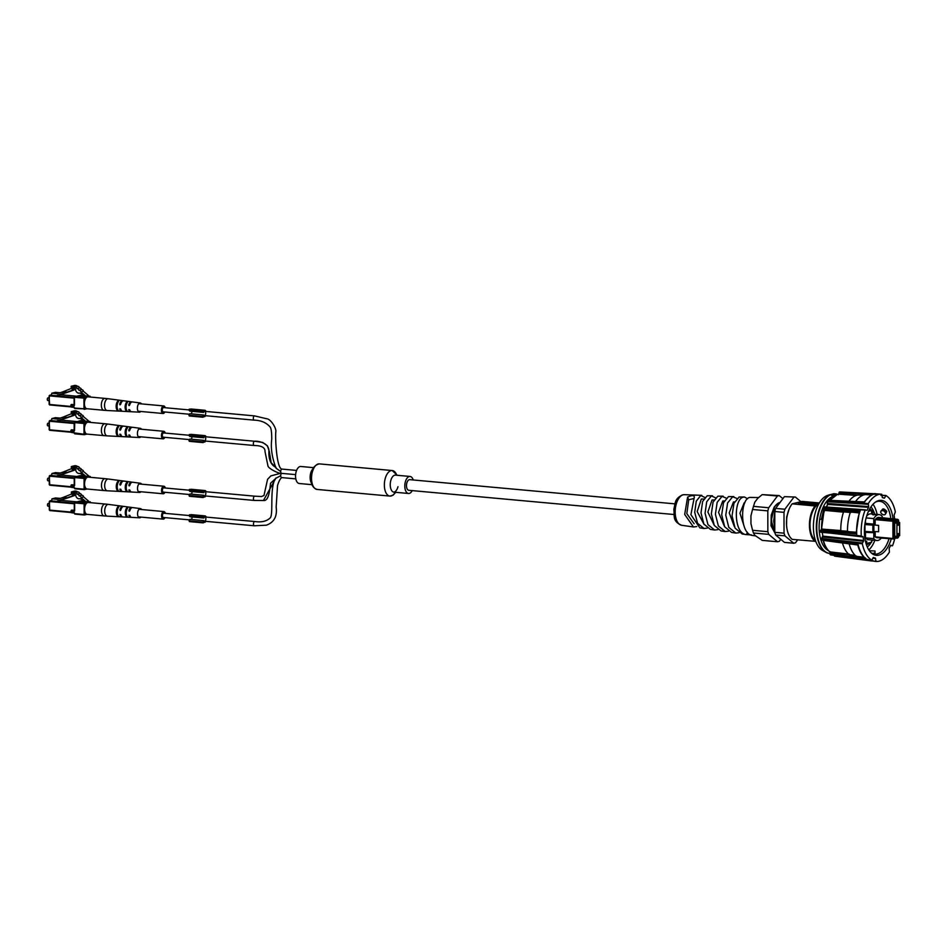 <?xml version="1.0" encoding="UTF-8"?>
<svg xmlns="http://www.w3.org/2000/svg" width="947" height="947" viewBox="0 0 947 947"><rect width="100%" height="100%" fill="white"/><g stroke="black" fill="none" stroke-linecap="round" stroke-linejoin="round"><path stroke-width="1.42" d="M874.318 525.076L864.978 524.555L872.862 525.112L872.874 531.977L864.99 531.421L864.966 523.513M874.448 514.209L874.448 512.99A16.348 8.464 -84.8 0 0 873.809 512.268L871.607 512.067M873.809 512.268L871.607 512.824L871.607 510.492L868.991 510.255M871.607 510.492L868.506 511.262M865.463 541.4L866.683 541.092L866.683 543.424L865.96 543.353M871.654 540.027L871.666 542.181L866.683 543.424M872.672 514.671L876.389 514.612M875.762 514.328L873.525 514.884C871.915 514.292 872.661 514.103 875.762 514.328L876.78 514.47M872.874 531.977L874.33 531.539M874.318 524.745L872.862 525.112M865.002 539.044L864.99 531.421M865.463 520.755L865.463 523.371L873.761 524.141L873.761 518.613L866.126 517.914M865.475 532.356L875.194 532.77L865.475 532.356L865.487 537.884A12.986 6.724 95.2 0 0 868.541 539.743L876.851 540.5A12.986 6.724 95.2 0 0 878.047 540.406A12.986 6.724 95.2 0 0 881.314 538.026A10.192 5.28 95.2 0 0 881.977 538.168L882.805 538.239A10.192 5.28 -84.8 0 1 882.119 538.097L893.755 539.044A10.192 5.28 -84.8 0 1 892.938 538.488L875.253 536.878M882.273 517.808L882.261 516.506A12.986 6.724 95.2 0 0 879.207 514.635L870.909 513.878A12.986 6.724 95.2 0 0 866.659 516.091M865.487 537.884L873.797 538.642A12.986 6.724 95.2 0 0 876.851 540.5M873.785 533.114L873.797 538.642M875.229 519.631L892.914 521.252A10.192 5.28 -84.8 0 1 893.719 520.282L882.083 518.897A10.192 5.28 -84.8 0 1 884.652 517.938L883.835 517.867A10.192 5.28 95.2 0 0 881.266 518.814L876.449 518.376A10.192 5.28 -84.8 0 1 879.005 517.417A10.192 5.28 -84.8 0 1 879.692 517.571A10.216 5.291 95.2 0 0 878.958 517.393A10.216 5.291 95.2 0 0 878.011 517.476A10.216 5.291 95.2 0 0 875.17 519.725L875.182 523.786L873.761 524.141M879.207 514.635A12.986 6.724 95.2 0 0 873.761 518.613M875.194 532.77L875.206 536.831A10.216 5.291 95.2 0 0 877.1 537.742A10.216 5.291 95.2 0 0 877.881 537.707A10.192 5.28 -84.8 0 1 877.159 537.73A10.192 5.28 -84.8 0 1 876.472 537.576L881.302 538.014M873.525 514.884L872.507 514.493M866.41 544.785A18.277 9.47 95.2 0 0 866.446 544.774A18.277 9.47 95.2 0 0 869.997 542.595M873.134 512.209A18.277 9.47 95.2 0 0 869.689 508.93M867.274 547.011A22.255 11.53 95.2 0 0 871.299 542.276M871.666 541.648A22.255 11.53 95.2 0 0 872.447 540.098M874.661 514.221A22.255 11.53 95.2 0 0 874.448 513.499M874.176 512.658A22.255 11.53 95.2 0 0 870.932 506.894M815.592 541.341L792.201 539.364A20.301 10.512 -84.8 0 1 786.495 523.016A20.301 10.512 -84.8 0 1 792.13 503.863L802.073 501.401L819.321 502.975M809.389 502.466L807.59 502.537L809.389 502.466M814.822 502.857L815.403 503.591L812.798 503.354L816.835 503.035L815.403 503.591M807.637 502.904L809.756 502.372L807.01 502.81M809.756 502.514L810.407 502.798M818.824 503.544L817.652 503.236L819.167 503.248M817.107 503.496L818.279 503.473M817.924 503.768L817.107 503.366M816.361 503.674L817.533 503.662M819.025 503.496L816.361 503.555M812.526 502.964L809.78 503.082L812.526 503.165M819.238 503.129L801.955 501.543L799.161 502.241L818.717 504.029M799.161 502.241L798.25 503.212L818.184 505.035M815.438 540.488A19.236 9.967 -84.8 0 1 810.016 523.88A19.236 9.967 -84.8 0 1 816.432 505.627L817.841 505.757M815.142 541.459A20.301 10.512 -84.8 0 1 809.436 525.112A20.301 10.512 -84.8 0 1 815.071 505.958L816.432 505.627M792.13 503.863L815.071 505.958M784.388 496.654L795.409 497.057L784.388 496.654L775.629 508.385L784.885 509.237L783.998 512.351L774.753 511.51L774.788 532.332L784.033 533.173L784.933 535.848L775.676 535.008L784.471 542.394L793.716 543.235L795.492 542.797L797.682 539.861M775.629 508.385L774.753 511.51M774.788 532.332L775.676 535.008M789.064 509.249L786.756 516.932L786.507 523.774M786.578 525.443L786.673 516.979L789.088 509.202M800.925 501.685L795.409 497.057M793.645 497.495L784.885 509.237M783.998 512.351L784.033 533.173M784.933 535.848L793.716 543.235M786.933 517.145L787.49 514.268M775.202 533.587L771 525.774L771.237 515.061L772.231 527.893L775.013 533.007M774.824 511.25L774.776 528.154M771.237 515.061L774.113 507.237M774.895 532.64L771.379 520.921C771.663 511.001 774.279 504.905 779.251 502.656L774.528 506.562L771.166 520.909L772.681 529.065M774.753 512.327L773.711 521.134L774.776 528.012M774.776 527.29L773.924 521.158L774.753 513.167M753.469 532.983L752.569 530.296L767.851 531.693L768.739 534.368L753.469 532.983L754.818 535.315L762.252 540.37L777.534 541.767L779.31 541.317L780.802 539.317M753.421 506.361L768.692 507.758L767.816 510.871L752.534 509.474L754.759 502.265L757.624 498.43L762.181 494.618L779.227 495.577L782.897 498.655M768.692 507.758L777.451 496.015L779.227 495.577M767.851 531.693L767.816 510.871M777.534 541.767L768.739 534.368M777.451 496.015L762.181 494.618M752.534 509.474L750.947 515.772L750.959 523.715L752.569 530.296M703.763 499.057L701.336 499.033L697.17 511.558L704.177 524.591M714.026 499.992L712.049 500.016L707.859 512.007L714.227 525.325M717.897 529.657L714.594 530.012L707.965 524.626L705.065 513.262L706.711 501.732L711.386 495.908L715.53 497.802M707.314 528.118L704.023 528.485L697.56 523.277L694.719 512.28L696.27 501.129L700.756 495.494L704.84 497.495M696.743 526.568L693.441 526.958L684.693 514.422L687.605 497.092C691.76 495.174 693.997 495.127 694.34 496.962L690.919 514.659L699.88 527.893L704.023 528.485M693.157 498.714L688.706 499.767L687.605 497.092M688.706 499.767L686.824 513.653L694.115 523.762M724.301 500.927L722.75 500.987L718.548 512.434L724.266 525.964M734.576 501.863L733.44 501.969L729.237 512.848L734.292 526.496M744.863 502.81L744.141 502.94L739.95 513.227L744.318 526.911M751.539 534.925L746.662 534.617L747.278 532.155M744.496 497.021L743.3 497.175C733.534 498.844 733.463 534.499 746.662 534.617L742.188 533.978L735.097 528.154L732.055 515.831L733.937 503.331L739.134 497.009L744.496 497.021L747.585 498.785M739.051 532.735L735.76 533.054L728.776 527.337L725.757 515.239L727.592 502.964L732.658 496.761L736.908 498.442M728.468 531.196L725.177 531.527L718.371 525.976L715.411 514.245L717.151 502.348L722.028 496.335L726.219 498.122M712.464 495.766L707.22 495.743L702.615 501.496L701.005 512.872L703.893 524.093L710.451 529.409L714.594 530.012M723.141 496.181L717.862 496.169L713.055 502.111L711.351 513.866L714.298 525.443L721.034 530.936L725.177 531.527M758.654 497.566L749.764 497.435C739.998 499.069 739.56 534.522 752.64 535.481L755.517 535.895M733.818 496.595L728.492 496.595L723.496 502.727L721.697 514.848L724.692 526.804L731.617 532.463L735.76 533.054M828.388 550.598A27.783 14.394 95.2 0 1 819.108 527.325A27.783 14.394 95.2 0 1 819.723 519.193L822.114 519.406M833.348 496.323A27.783 14.394 95.2 0 0 823.014 507.58L823.926 507.663M824.127 508.835L822.907 507.817M865.428 509.829L824.707 506.882A0.639 0.639 0 0 0 824.068 507.284L860.598 509.782L824.387 507.178A32.222 16.691 95.2 0 0 824.162 507.781L823.843 507.876A0.639 0.639 0 0 0 823.89 508.421L821.416 519.347M837.491 494.37A29.925 15.495 95.2 0 0 835.159 493.801A29.925 15.495 95.2 0 0 834.07 493.778L834.177 495.032L831.939 495.589L830.708 494.618A29.925 15.495 95.2 0 0 816.764 527.491A29.925 15.495 95.2 0 0 829.714 553.403A29.925 15.495 95.2 0 0 830.069 553.427M830.708 494.618L830.247 494.571A29.925 15.495 95.2 0 0 816.314 527.443A29.925 15.495 95.2 0 0 825.926 552.326A29.925 15.495 95.2 0 0 829.264 553.368A29.925 15.495 95.2 0 0 829.489 553.379M825.926 552.326L822.505 550.432A28.315 14.667 -84.8 0 1 813.402 526.899A28.315 14.667 -84.8 0 1 827.524 495.423L830.247 494.571M819.723 519.193A27.783 14.394 -84.8 0 1 823.014 507.58M829.039 494.95L828.424 495.115M834.934 493.789A29.925 15.495 95.2 0 0 834.698 493.766A29.925 15.495 95.2 0 0 833.609 493.742L830.33 494.689M834.177 495.032L830.862 494.736M834.579 555.439L876.07 561.476L834.378 555.617M823.357 540.394A30.008 15.543 95.2 0 0 830.282 552.172L829.903 551.521M849.435 554.137L829.915 551.888M822.245 532.167L822.813 535.943M857.958 542.56L857.84 543.329L821.747 539.293L821.546 538.63L822.73 536.109L863.628 540.512L863.51 541.234L822.896 537.02L821.889 538.5L862.445 543.022L862.338 543.779L857.84 543.329A33.666 17.437 95.2 0 0 867.286 559.665L867.701 559.393M856.502 532.226L847.494 531.61L847.245 532.309L856.254 532.924L856.644 533.836A33.666 17.437 95.2 0 1 859.994 511.226L824.162 507.781L824.648 510.125A30.008 15.543 95.2 0 0 821.807 529.231L820.54 531.575A31.582 16.359 -84.8 0 1 820.504 531.054M840.829 531.267L821.096 530.486L821.605 529.077A29.369 15.211 -84.8 0 1 824.387 510.374L824.316 508.788M841.078 530.569L821.605 529.077M843.813 512.185L824.387 510.374M838.332 494.76L838.9 494.168A30.008 15.543 95.2 0 0 837.456 494.405A30.008 15.543 95.2 0 0 829.596 500.336M825.997 507.781L827.441 504.81L827.11 501.318L827.619 503.259M864.138 502.052L827.737 500.43A32.222 16.691 95.2 0 0 827.441 500.904L868.304 503.591A33.761 17.484 -84.8 0 1 881.621 494.204L877.064 493.884A33.666 17.437 95.2 0 0 877.005 493.872A33.666 17.437 95.2 0 0 863.782 503.236L863.688 504.005L827.347 501.709L827.761 504.42L826.269 507.462M838.758 494.18L856.183 495.435M868.304 503.591L868.648 506.598L827.548 503.473L827.441 504.81M862.729 495.317L858.219 494.997L858.574 494.452L864.09 494.855M871.619 495.044L865.546 494.594L865.889 494.05L872.743 494.559M865.487 558.008L856.538 557.085L856.372 556.386L863.948 557.167M856.668 556.161L849.518 555.427L849.352 554.729L855.153 555.321M856.171 544.785L848.772 543.661M847.719 531.965L840.522 531.48L840.782 530.782L847.979 531.279M850.749 512.576L843.588 511.806L843.552 511.025L850.714 511.794M859.367 512.954L850.418 511.996L850.382 511.202L859.308 511.96L824.186 508.598M856.786 535.481L861.285 535.931A33.761 17.484 -84.8 0 1 865.12 510.137L860.598 509.782A33.666 17.437 95.2 0 0 856.786 535.481L821.013 532.261A0.639 0.639 0 0 1 820.445 531.658L820.729 531.776A32.222 16.691 95.2 0 1 820.694 531.089L820.41 530.983A0.639 0.639 0 0 1 820.682 530.427L821.511 529.136L824.304 509.155M849.601 554.835L830.448 552.87L830.282 554.019L865.534 558.363L866.434 559.156L830.46 554.729A32.222 16.691 95.2 0 0 830.791 554.93L871.832 560.174L873.075 557.771L875.359 558.079L876.07 561.476A33.761 17.484 -84.8 0 0 878.911 561.216A33.761 17.484 -84.8 0 0 889.399 552.089L889.15 548.36A30.458 15.779 -84.8 0 0 890.582 545.401L890.831 545.141M871.264 560.494L876.058 561.476M862.338 543.779A33.761 17.484 -84.8 0 0 871.832 560.174L872.223 559.902M892.252 545.851L890.582 545.401M894.82 519.157L894.548 518.719A30.458 15.779 -84.8 0 0 894.075 515.168L895.353 511.913A33.761 17.484 -84.8 0 0 885.871 495.506L880.923 495.459M881.302 495.186L885.871 495.506L884.628 497.921L883.291 497.838M861.001 509.498L867.109 510.279A30.458 15.779 -84.8 0 1 868.553 507.332L827.761 504.42L825.95 507.58M868.186 504.349L863.688 504.005M840.782 530.782A30.991 16.052 -84.8 0 1 843.588 511.806M848.914 501.223A30.991 16.052 -84.8 0 1 858.219 494.997M849.352 554.729A30.991 16.052 -84.8 0 1 842.451 542.951M855.567 501.519A32.056 16.608 -84.8 0 1 865.546 494.594M847.494 531.61A32.056 16.608 -84.8 0 1 850.418 511.996M856.372 556.386A32.056 16.608 -84.8 0 1 849.151 543.909M865.534 558.363L866.434 559.156A33.666 17.437 95.2 0 1 858.112 544.774L822.126 540.228L857.793 545.01M858.112 544.774L821.665 539.541A31.582 16.359 -84.8 0 1 821.594 539.257M882.403 510.516A2.711 1.776 36.7 0 1 884.96 512.007A2.711 1.776 36.7 0 1 885.291 514.292A2.711 1.776 36.7 0 1 883.835 514.813A2.711 1.776 36.7 0 1 881.278 513.321A2.711 1.776 36.7 0 1 880.947 511.037A2.711 1.776 36.7 0 1 882.403 510.516M869.973 550.775L874.992 550.988L869.973 550.775M880.947 511.037L883.326 509.285L886.428 511.534L885.291 514.292M873.359 553.817L874.945 553.001L872.447 553.474M885.859 513.523L886.783 511.38C883.989 508.279 882.296 508.125 881.716 510.918M891.245 538.926A27.605 14.3 -84.8 0 1 878.899 555.131A27.605 14.3 -84.8 0 1 871.512 553.155A27.605 14.3 -84.8 0 1 864.611 526.544A27.605 14.3 -84.8 0 1 876.224 501.626A27.605 14.3 -84.8 0 1 878.804 500.549A27.605 14.3 -84.8 0 1 892.997 518.79M875.466 502.111A26.528 13.743 -84.8 0 1 877.206 501.472A26.528 13.743 -84.8 0 1 879.656 501.283A26.528 13.743 -84.8 0 1 890.796 518.589M889.032 538.725A26.528 13.743 -84.8 0 1 877.289 553.912A26.528 13.743 -84.8 0 1 874.839 554.113A26.528 13.743 -84.8 0 1 870.861 552.539M873.004 504.289A26.528 13.743 -84.8 0 1 877.1 514.446M874.862 540.323A26.528 13.743 -84.8 0 1 868.825 549.947M862.871 536.523L861.557 536.416M863.628 540.512A30.458 15.779 -84.8 0 1 863.143 536.973L822.138 532.119M862.445 543.022L863.51 541.234M875.359 558.079A30.458 15.779 -84.8 0 1 873.442 557.487L873.347 557.475M894.856 538.168A33.761 17.484 -84.8 0 1 892.583 545.555M881.906 494.677L882.332 497.613A30.458 15.779 -84.8 0 1 884.249 498.193M868.648 506.598L868.553 507.332M839.208 492.476L876.129 493.872A33.666 17.437 95.2 0 0 864.445 502.099M876.129 493.872L875.04 494.37L876.129 493.872M856.171 533.066L856.644 533.836L820.694 531.089L820.954 530.356L856.171 533.066M859.994 511.226L859.308 511.96L859.994 511.226M875.62 558.552L872.897 558.209M881.621 494.204L840.143 491.955A32.222 16.691 95.2 0 0 840.096 491.955A32.222 16.691 95.2 0 0 839.776 491.943L839.243 493.636L858.479 495.044M896.916 522.981L896.927 536.499L899.65 535.659L899.626 522.472L894.702 522.78M898.253 535.019L898.312 533.528L898.253 535.019M898.23 525.301L898.301 523.809L898.23 525.301M898.135 536.203L894.737 537.209L894.702 522.128L898.099 521.288L898.111 522.199M898.632 536.085L898.644 536.949A9.34 4.842 -84.8 0 1 898.502 537.103L898.502 536.274A8.594 4.451 95.2 0 1 897.235 537.411L896.643 537.754A9.02 4.676 -84.8 0 1 894.962 538.18A9.02 4.676 -84.8 0 1 894.359 538.038M898.608 522.247L898.608 520.459A9.34 4.842 95.2 0 0 898.478 520.377L898.478 521.193A8.594 4.451 95.2 0 0 894.335 522.223L894.335 521.406A9.34 4.842 95.2 0 0 894.086 521.69L892.914 521.252L892.938 538.488L894.11 537.955L894.086 521.69M897.235 537.411A8.594 4.451 95.2 0 1 894.359 537.304L894.359 538.121A9.34 4.842 -84.8 0 1 894.11 537.955M898.348 537.28A10.192 5.28 -84.8 0 1 898.135 537.553A10.192 5.28 -84.8 0 1 897.661 538.074L895.164 538.18M883.492 538.216A10.192 5.28 -84.8 0 1 882.805 538.239M884.652 517.938A10.192 5.28 -84.8 0 1 885.338 518.092L897.626 519.323A10.192 5.28 -84.8 0 1 898.324 519.785L898.608 520.459M880.734 518.897L879.692 517.571L883.137 517.891M897.176 522.117L897.176 521.525M879.739 518.684A9.02 4.676 -84.8 0 1 879.941 518.684L881.278 518.814M885.386 519.193A9.02 4.676 -84.8 0 1 885.587 519.205L896.608 520.211A9.02 4.676 95.2 0 0 894.205 521.17M898.478 521.193L897.744 520.601A9.02 4.676 95.2 0 0 896.608 520.211M894.335 521.406L893.719 520.282M886.38 519.406L885.338 518.092M895.294 518.992L895.294 520.092M897.626 519.323L898.478 520.377M897.661 538.074L898.502 537.103M893.755 539.044L894.962 538.18M874.531 525.017L878.603 525.396L874.531 525.017M878.603 525.396L878.615 531.729L873.868 531.527L873.856 525.183M896.312 536.452L894.726 536.842M673.921 514.505L408.796 490.297A5.339 2.77 -84.8 0 1 406.523 484.722A5.339 2.77 -84.8 0 1 409.767 479.656L674.891 503.851M412.229 490.605A8.547 4.427 -84.8 0 1 408.5 493.482A8.547 4.427 -84.8 0 1 404.866 484.568A8.547 4.427 -84.8 0 1 410.051 476.459A8.547 4.427 -84.8 0 1 413.212 479.963M312.001 484.675L299.252 483.515A8.547 4.427 -84.8 0 1 295.618 474.601A8.547 4.427 -84.8 0 1 300.815 466.48L313.564 467.652M189.116 490.191L163.724 487.871A2.143 1.113 95.2 0 0 162.422 489.895A2.143 1.113 95.2 0 0 163.334 492.132A2.143 1.113 95.2 0 0 163.523 492.109M276.086 478.152L280.714 475.725A2.143 1.113 95.2 0 0 281.638 477.584A2.143 1.113 95.2 0 0 281.827 477.56M189.163 515.547L163.76 513.227A2.143 1.113 95.2 0 0 162.47 515.251A2.143 1.113 95.2 0 0 163.369 517.476A2.143 1.113 95.2 0 0 163.571 517.464M189.542 439.597L163.239 437.194A2.143 1.113 -84.8 0 1 162.316 435.158A2.143 1.113 -84.8 0 1 163.429 432.957A2.143 1.113 -84.8 0 1 163.618 432.933L189.021 435.253M202.788 411.341L203.132 410.406L189.258 409.14L188.915 410.075L202.788 411.341L203.676 412.407A2.143 1.113 -84.8 0 1 204.765 411.341L254.613 415.899A2.143 1.113 -84.8 0 0 254.423 415.911A2.143 1.113 -84.8 0 0 253.311 418.112A2.143 1.113 -84.8 0 0 254.222 420.148C261.041 420.361 266.332 422.634 270.084 426.955C271.185 428.21 271.753 432.27 271.753 439.148C270.57 447.978 272.014 457.673 276.086 468.22L280.703 471.499A2.143 1.113 -84.8 0 1 281.815 469.108A2.143 1.113 -84.8 0 1 282.017 469.096L296.589 470.422M189.495 414.241L163.192 411.838A2.143 1.113 -84.8 0 1 162.268 409.802A2.143 1.113 -84.8 0 1 163.381 407.601A2.143 1.113 -84.8 0 1 163.582 407.589L188.974 409.909M86.295 422.398L83.952 422.338L84.188 421.462L81.951 419.568A5.433 4.569 -103.9 0 0 78.364 418.503C76.6 417.864 75.618 416.384 75.44 414.064A5.185 4.368 -103.9 0 0 73.535 412.442A2.261 1.906 -103.9 0 0 71.238 412.714L71.238 411.649A5.09 4.285 76.1 0 1 71.688 411.507A5.09 4.285 76.1 0 1 75.133 412.336A1.728 1.456 76.1 0 1 76.932 413.863L77.121 414.028A1.728 1.456 76.1 0 1 78.909 415.555L79.11 415.721A1.728 1.456 76.1 0 1 80.897 417.236L85.869 421.462A1.089 0.911 76.1 0 1 86.295 422.398L88.852 421.758L86.295 422.551M63.295 417.011L72.126 413.46L72.126 412.49L73.168 412.241L71.238 412.714M73.795 411.01A5.09 4.285 76.1 0 1 74.245 410.868A5.09 4.285 76.1 0 1 77.69 411.708L75.133 412.336M77.69 411.708A1.728 1.456 76.1 0 1 79.489 413.235L76.932 413.863M79.489 413.235L77.121 414.028M79.678 413.389A1.728 1.456 76.1 0 1 81.478 414.916L78.909 415.555M81.478 414.916L79.11 415.721M81.667 415.082A1.728 1.456 76.1 0 1 83.466 416.609L80.897 417.236M83.466 416.609L88.438 420.823A1.089 0.911 76.1 0 1 88.852 421.758L89.953 421.498L88.793 421.391M47.457 425.44L47.634 423.534M49.149 423.273L48.167 423.179A1.361 0.698 95.2 0 0 48.037 423.191A1.361 0.698 95.2 0 0 47.717 423.416A1.361 0.698 95.2 0 0 47.516 425.57A1.361 0.698 95.2 0 0 47.918 425.89L49.161 425.996M74.73 413.259L71.617 415.958L66.101 417.781L65.651 416.325L62.774 417.189L63.094 418.219L64.834 417.651L64.514 416.609M75.168 413.721L72.209 414.679M72.126 412.49L73.629 413.531M74.766 414.052L74.174 415.319L71.617 415.958M74.174 415.319L57.282 421.178L51.505 420.646L51.836 418.574L57.282 419.048L62.786 417.225M66.101 417.781L57.282 420.657M64.834 417.651L65.532 417.923M65.402 417.509L63.094 418.219M55.411 417.71L60.253 418.065M60.987 419.746L57.282 421.178M131.562 427.168A4.972 2.569 -84.8 0 1 132.012 427.31A4.936 2.557 95.2 0 0 129.703 430.447L128.756 430.376A4.972 2.569 -84.8 0 1 131.053 427.204A4.972 2.569 -84.8 0 1 131.562 427.168L123.726 426.138A5.28 2.734 95.2 0 0 123.181 426.174A5.28 2.734 95.2 0 0 120.707 429.701L119.76 429.618A5.327 2.758 -84.8 0 1 122.258 426.043A5.327 2.758 -84.8 0 1 122.814 426.02A5.327 2.758 -84.8 0 1 123.264 426.15M140.843 436.816A4.617 2.391 -84.8 0 1 139.469 437.514A4.617 2.391 -84.8 0 1 137.433 433.158A4.617 2.391 -84.8 0 1 139.836 428.352A4.617 2.391 -84.8 0 1 140.31 428.328L132.485 427.286A4.936 2.557 95.2 0 0 131.976 427.322M140.31 428.328A4.617 2.391 -84.8 0 1 141.541 429.251M129.703 430.447L129.1 430.98M120.707 429.701L120.115 430.222M126.602 429.441L126.602 427.618A5.102 2.64 95.2 0 0 125.146 432.471A5.102 2.64 95.2 0 0 126.614 436.603L126.614 435.395M126.602 427.618L127.348 427.381M127.549 436.65L127.549 436.65A5.066 2.616 -84.8 0 1 126.093 432.554A5.066 2.616 -84.8 0 1 127.525 427.748M127.371 436.792L126.614 436.603M117.819 428.103L117.819 426.434A5.457 2.829 95.2 0 0 116.173 431.725A5.457 2.829 95.2 0 0 117.83 436.2L117.83 435.158M117.819 426.434L118.564 426.209M118.754 436.236L118.754 436.236A5.41 2.805 -84.8 0 1 117.12 431.796A5.41 2.805 -84.8 0 1 118.742 426.552M118.576 436.366L117.83 436.2M131.124 437.005A4.972 2.569 -84.8 0 1 130.662 437.064A4.972 2.569 -84.8 0 1 128.768 434.993L129.715 435.064A4.936 2.557 95.2 0 0 131.586 437.112L139.469 437.514M122.317 436.555A5.327 2.758 -84.8 0 1 121.843 436.614A5.327 2.758 -84.8 0 1 119.772 434.235L120.719 434.318A5.28 2.734 95.2 0 0 122.767 436.662L130.662 437.064M88.13 422.196A5.966 3.09 95.2 0 0 87.574 422.244A5.966 3.09 95.2 0 0 84.472 428.387A5.966 3.09 95.2 0 0 87.041 434.093L103.957 435.632A5.966 3.09 -84.8 0 1 101.388 429.938A5.966 3.09 -84.8 0 1 104.49 423.783A5.966 3.09 -84.8 0 1 105.046 423.735L88.13 422.196M164.861 437.348A3.8 1.965 -84.8 0 1 163.085 438.852A3.8 1.965 -84.8 0 1 161.44 435.561A3.8 1.965 -84.8 0 1 163.772 431.287A3.8 1.965 -84.8 0 1 165.24 433.087M164.612 437.325A3.421 1.776 -84.8 0 1 163.121 438.473A3.421 1.776 -84.8 0 1 161.641 435.513A3.421 1.776 -84.8 0 1 163.736 431.666A3.421 1.776 -84.8 0 1 165.003 433.063M86.248 397.042L83.904 396.994L84.141 396.106L81.904 394.212A5.433 4.569 -103.9 0 0 78.329 393.159C76.553 392.508 75.571 391.028 75.393 388.72A5.185 4.368 -103.9 0 0 73.499 387.086A2.261 1.906 -103.9 0 0 71.191 387.359L71.191 386.293A5.09 4.285 76.1 0 1 71.641 386.151A5.09 4.285 76.1 0 1 75.085 386.992A1.728 1.456 76.1 0 1 76.885 388.507L77.074 388.672A1.728 1.456 76.1 0 1 78.873 390.2L79.063 390.365A1.728 1.456 76.1 0 1 80.862 391.892L85.834 396.106A1.089 0.911 76.1 0 1 86.248 397.042L88.805 396.414L86.248 397.207M63.26 391.656L72.09 388.116L72.09 387.145L73.12 386.885L71.191 387.359M73.748 385.666A5.09 4.285 76.1 0 1 74.197 385.524A5.09 4.285 76.1 0 1 77.654 386.352L75.085 386.992M77.654 386.352A1.728 1.456 76.1 0 1 79.441 387.879L76.885 388.507M79.441 387.879L77.074 388.672M79.631 388.045A1.728 1.456 76.1 0 1 81.43 389.56L78.873 390.2M81.43 389.56L79.063 390.365M81.62 389.726A1.728 1.456 76.1 0 1 83.419 391.253L80.862 391.892M83.419 391.253L88.391 395.479A1.089 0.911 76.1 0 1 88.805 396.414L90.06 396.177M47.409 400.084L47.587 398.178M49.114 397.918L48.119 397.823A1.361 0.698 95.2 0 0 48.001 397.835A1.361 0.698 95.2 0 0 47.67 398.06A1.361 0.698 95.2 0 0 47.48 400.214A1.361 0.698 95.2 0 0 47.871 400.534L49.114 400.64M74.683 387.903L71.57 390.602L66.053 392.425L65.603 390.969L62.739 391.833L63.047 392.863L64.787 392.295L64.467 391.253M75.121 388.365L72.161 389.324M72.09 387.145L73.582 388.175M74.73 388.696L74.126 389.975L71.57 390.602M74.126 389.975L57.246 395.822L51.458 395.29L51.789 393.218L57.234 393.703L62.751 391.869M66.053 392.425L57.246 395.301M64.787 392.295L65.485 392.567M65.355 392.153L63.047 392.863M55.364 392.354L60.206 392.721M60.939 394.39L57.246 395.822M140.807 411.472A4.617 2.391 -84.8 0 1 139.434 412.158A4.617 2.391 -84.8 0 1 137.386 407.802A4.617 2.391 -84.8 0 1 139.789 402.996A4.617 2.391 -84.8 0 1 140.263 402.972L132.438 401.942A4.936 2.557 95.2 0 0 131.929 401.966A4.936 2.557 95.2 0 0 129.656 405.103L128.709 405.02A4.972 2.569 -84.8 0 1 131.006 401.848A4.972 2.569 -84.8 0 1 131.515 401.812L123.69 400.782A5.28 2.734 95.2 0 0 123.146 400.818A5.28 2.734 95.2 0 0 120.66 404.345L119.713 404.262A5.327 2.758 -84.8 0 1 122.21 400.699A5.327 2.758 -84.8 0 1 122.767 400.664A5.327 2.758 -84.8 0 1 123.217 400.794M140.263 402.972A4.617 2.391 -84.8 0 1 141.494 403.896M129.656 405.103L129.052 405.624M120.66 404.345L120.068 404.878M126.567 404.085L126.555 402.274A5.102 2.64 95.2 0 0 125.111 407.127A5.102 2.64 95.2 0 0 126.578 411.258L126.567 410.051M126.555 402.274L127.3 402.025M127.502 411.294L127.502 411.294A5.066 2.616 -84.8 0 1 126.046 407.198A5.066 2.616 -84.8 0 1 127.478 402.392M127.324 411.436L126.578 411.258M117.771 402.747L117.771 401.078A5.457 2.829 95.2 0 0 116.138 406.37A5.457 2.829 95.2 0 0 117.783 410.844L117.783 409.802M117.771 401.078L118.517 400.853M118.718 410.88L118.718 410.88A5.41 2.805 -84.8 0 1 117.073 406.452A5.41 2.805 -84.8 0 1 118.695 401.197M118.541 411.01L117.783 410.844M131.088 411.649A4.972 2.569 -84.8 0 1 130.615 411.708A4.972 2.569 -84.8 0 1 128.721 409.637L129.668 409.708A4.936 2.557 95.2 0 0 131.538 411.756L139.434 412.158M122.27 411.211A5.327 2.758 -84.8 0 1 121.796 411.258A5.327 2.758 -84.8 0 1 119.724 408.879L120.671 408.962A5.28 2.734 95.2 0 0 122.731 411.306L130.615 411.708M88.083 396.84A5.966 3.09 95.2 0 0 87.526 396.888A5.966 3.09 95.2 0 0 84.425 403.031A5.966 3.09 95.2 0 0 86.994 408.737L103.91 410.276A5.966 3.09 -84.8 0 1 101.341 404.582A5.966 3.09 -84.8 0 1 104.442 398.427A5.966 3.09 -84.8 0 1 104.999 398.391L88.083 396.84M164.814 411.992A3.8 1.965 -84.8 0 1 163.038 413.496A3.8 1.965 -84.8 0 1 161.392 410.205A3.8 1.965 -84.8 0 1 163.736 405.932A3.8 1.965 -84.8 0 1 165.204 407.731M164.565 411.969A3.421 1.776 -84.8 0 1 163.073 413.117A3.421 1.776 -84.8 0 1 161.594 410.158A3.421 1.776 -84.8 0 1 163.701 406.31A3.421 1.776 -84.8 0 1 164.956 407.707M86.39 477.335L84.046 477.276L84.283 476.4L82.046 474.506A5.433 4.569 -103.9 0 0 78.471 473.441C76.695 472.79 75.713 471.31 75.535 469.002A5.185 4.368 -103.9 0 0 73.641 467.368A2.261 1.906 -103.9 0 0 71.333 467.64L71.333 466.575A5.09 4.285 76.1 0 1 71.783 466.433A5.09 4.285 76.1 0 1 75.227 467.273A1.728 1.456 76.1 0 1 77.027 468.801L77.216 468.966A1.728 1.456 76.1 0 1 79.015 470.481L79.205 470.647A1.728 1.456 76.1 0 1 81.004 472.174L85.964 476.388A1.089 0.911 76.1 0 1 86.39 477.335L88.947 476.696L86.39 477.489M63.402 471.937L72.232 468.398L72.221 467.427L73.262 467.167L71.333 467.64M73.89 465.948A5.09 4.285 76.1 0 1 74.34 465.806A5.09 4.285 76.1 0 1 77.784 466.634L75.227 467.273M77.784 466.634A1.728 1.456 76.1 0 1 79.584 468.161L77.027 468.801M79.584 468.161L77.216 468.966M79.773 468.327A1.728 1.456 76.1 0 1 81.572 469.854L79.015 470.481M81.572 469.854L79.205 470.647M81.762 470.02A1.728 1.456 76.1 0 1 83.561 471.535L81.004 472.174M83.561 471.535L88.533 475.761A1.089 0.911 76.1 0 1 88.947 476.696L90.048 476.424L88.888 476.317M47.551 480.366L47.729 478.472M49.244 478.199L48.261 478.117A1.361 0.698 95.2 0 0 48.131 478.117A1.361 0.698 95.2 0 0 47.812 478.353A1.361 0.698 95.2 0 0 47.622 480.496A1.361 0.698 95.2 0 0 48.013 480.816L49.256 480.934M74.825 468.185L71.712 470.884L66.195 472.719L65.745 471.263L62.869 472.115L63.189 473.157L64.929 472.577L64.609 471.535M75.263 468.658L72.303 469.617M72.221 467.427L73.724 468.457M74.86 468.978L74.268 470.257L71.712 470.884M74.268 470.257L57.376 476.104L51.6 475.583L51.931 473.512L57.376 473.985L62.893 472.162M66.195 472.719L57.376 475.583M64.929 472.577L65.627 472.861M65.497 472.435L63.189 473.157M55.506 472.648L60.348 473.003M61.082 474.672L57.376 476.104M140.949 491.753A4.617 2.391 -84.8 0 1 139.564 492.44A4.617 2.391 -84.8 0 1 137.528 488.084A4.617 2.391 -84.8 0 1 139.931 483.278A4.617 2.391 -84.8 0 1 140.405 483.254L132.58 482.224A4.936 2.557 95.2 0 0 132.071 482.248A4.936 2.557 95.2 0 0 129.798 485.385L128.851 485.302A4.972 2.569 -84.8 0 1 131.148 482.13A4.972 2.569 -84.8 0 1 131.657 482.106L123.832 481.064A5.28 2.734 95.2 0 0 123.276 481.1A5.28 2.734 95.2 0 0 120.802 484.627L119.855 484.556A5.327 2.758 -84.8 0 1 122.352 480.981A5.327 2.758 -84.8 0 1 122.909 480.946A5.327 2.758 -84.8 0 1 123.359 481.088M140.405 483.254A4.617 2.391 -84.8 0 1 141.636 484.189M129.798 485.385L129.194 485.918M120.802 484.627L120.21 485.16M126.697 484.367L126.697 482.556A5.102 2.64 95.2 0 0 125.241 487.409A5.102 2.64 95.2 0 0 126.709 491.54L126.709 490.333M126.697 482.556L127.443 482.307M127.644 491.588L127.644 491.588A5.066 2.616 -84.8 0 1 126.188 487.492A5.066 2.616 -84.8 0 1 127.62 482.674M127.466 491.73L126.709 491.54M117.913 483.029L117.913 481.36A5.457 2.829 95.2 0 0 116.268 486.651A5.457 2.829 95.2 0 0 117.925 491.126L117.925 490.084M117.913 481.36L118.659 481.135M118.849 491.173L118.849 491.173A5.41 2.805 -84.8 0 1 117.215 486.734A5.41 2.805 -84.8 0 1 118.837 481.49M118.671 491.292L117.925 491.126M131.231 491.931A4.972 2.569 -84.8 0 1 130.757 491.99A4.972 2.569 -84.8 0 1 128.863 489.919L129.81 490.001A4.936 2.557 95.2 0 0 131.68 492.038L139.564 492.44M122.412 491.493A5.327 2.758 -84.8 0 1 121.938 491.54A5.327 2.758 -84.8 0 1 119.867 489.173L120.814 489.244A5.28 2.734 95.2 0 0 122.861 491.588L130.757 491.99M88.225 477.122A5.966 3.09 95.2 0 0 87.669 477.17A5.966 3.09 95.2 0 0 84.567 483.325A5.966 3.09 95.2 0 0 87.136 489.019L104.052 490.57A5.966 3.09 -84.8 0 1 101.483 484.864A5.966 3.09 -84.8 0 1 104.584 478.72A5.966 3.09 -84.8 0 1 105.141 478.673L88.225 477.122M164.956 492.274A3.8 1.965 -84.8 0 1 163.18 493.778A3.8 1.965 -84.8 0 1 161.535 490.487A3.8 1.965 -84.8 0 1 163.867 486.213A3.8 1.965 -84.8 0 1 165.334 488.013M164.707 492.251A3.421 1.776 -84.8 0 1 163.215 493.399A3.421 1.776 -84.8 0 1 161.736 490.439A3.421 1.776 -84.8 0 1 163.831 486.592A3.421 1.776 -84.8 0 1 165.098 488.001M86.437 502.679L84.094 502.632L84.319 501.744L82.093 499.85A5.433 4.569 -103.9 0 0 78.506 498.797C76.731 498.146 75.76 496.666 75.571 494.358A5.185 4.368 -103.9 0 0 73.677 492.724A2.261 1.906 -103.9 0 0 71.38 492.996L71.368 491.931A5.09 4.285 76.1 0 1 71.818 491.789A5.09 4.285 76.1 0 1 75.275 492.629A1.728 1.456 76.1 0 1 77.062 494.145L77.263 494.31A1.728 1.456 76.1 0 1 79.051 495.837L79.252 496.003A1.728 1.456 76.1 0 1 81.04 497.53L86.011 501.744A1.089 0.911 76.1 0 1 86.437 502.679L88.994 502.052L86.437 502.845M73.298 492.523L71.38 492.996M73.937 491.304A5.09 4.285 76.1 0 1 74.387 491.162A5.09 4.285 76.1 0 1 77.832 491.99L75.275 492.629M77.832 491.99A1.728 1.456 76.1 0 1 79.631 493.517L77.062 494.145M79.631 493.517L77.263 494.31M79.82 493.683A1.728 1.456 76.1 0 1 81.62 495.198L79.051 495.837M81.62 495.198L79.252 496.003M81.809 495.364A1.728 1.456 76.1 0 1 83.608 496.891L81.04 497.53M83.608 496.891L88.568 501.117A1.089 0.911 76.1 0 1 88.994 502.052L90.249 501.815M47.599 505.722L47.776 503.816M49.291 503.555L48.309 503.461A1.361 0.698 95.2 0 0 48.179 503.473A1.361 0.698 95.2 0 0 47.859 503.697A1.361 0.698 95.2 0 0 47.658 505.852A1.361 0.698 95.2 0 0 48.06 506.172L49.303 506.278M74.86 493.541L71.747 496.24L66.243 498.075L65.793 496.607L62.916 497.471L63.236 498.501L64.976 497.933L64.656 496.891M75.31 494.014L72.351 494.961M73.31 492.523L72.268 492.783L73.771 493.813M63.437 497.293L72.268 493.754L72.268 492.783M74.908 494.334L74.316 495.612L71.747 496.24M74.316 495.612L57.424 501.46L51.647 500.927L51.978 498.856L57.424 499.341L62.928 497.506M66.243 498.075L57.424 500.939M64.976 497.933L65.674 498.205M65.544 497.791L63.236 498.501M55.553 498.004L60.383 498.359M61.117 500.028L57.424 501.46M140.985 517.109A4.617 2.391 -84.8 0 1 139.611 517.796A4.617 2.391 -84.8 0 1 137.575 513.44A4.617 2.391 -84.8 0 1 139.978 508.634A4.617 2.391 -84.8 0 1 140.452 508.61L132.627 507.58A4.936 2.557 95.2 0 0 132.118 507.604A4.936 2.557 95.2 0 0 129.846 510.741L128.899 510.658A4.972 2.569 -84.8 0 1 131.183 507.485A4.972 2.569 -84.8 0 1 131.704 507.45L123.868 506.42A5.28 2.734 95.2 0 0 123.323 506.456A5.28 2.734 95.2 0 0 120.849 509.983L119.902 509.912A5.327 2.758 -84.8 0 1 122.4 506.337A5.327 2.758 -84.8 0 1 122.944 506.302A5.327 2.758 -84.8 0 1 123.406 506.444M140.452 508.61A4.617 2.391 -84.8 0 1 141.683 509.533M129.846 510.741L129.242 511.262M120.849 509.983L120.257 510.516M126.744 509.723L126.744 507.912A5.102 2.64 95.2 0 0 125.288 512.765A5.102 2.64 95.2 0 0 126.756 516.896L126.756 515.689M126.744 507.912L127.49 507.663M127.679 516.932L127.679 516.932A5.066 2.616 -84.8 0 1 126.235 512.836A5.066 2.616 -84.8 0 1 127.667 508.03M127.502 517.086L126.756 516.896M117.961 508.385L117.961 506.716A5.457 2.829 95.2 0 0 116.315 512.007A5.457 2.829 95.2 0 0 117.973 516.482L117.973 515.44M117.961 506.716L118.706 506.491M118.896 516.529L118.896 516.529A5.41 2.805 -84.8 0 1 117.262 512.09A5.41 2.805 -84.8 0 1 118.884 506.846M118.718 516.648L117.973 516.482M131.266 517.287A4.972 2.569 -84.8 0 1 130.793 517.346A4.972 2.569 -84.8 0 1 128.899 515.275L129.846 515.357A4.936 2.557 95.2 0 0 131.728 517.393L139.611 517.796M122.459 516.849A5.327 2.758 -84.8 0 1 121.985 516.896A5.327 2.758 -84.8 0 1 119.914 514.517L120.861 514.6A5.28 2.734 95.2 0 0 122.909 516.944L130.793 517.346M88.272 502.478A5.966 3.09 95.2 0 0 87.716 502.526A5.966 3.09 95.2 0 0 84.603 508.669A5.966 3.09 95.2 0 0 87.183 514.375L104.099 515.914A5.966 3.09 -84.8 0 1 101.518 510.22A5.966 3.09 -84.8 0 1 104.632 504.064A5.966 3.09 -84.8 0 1 105.188 504.029L88.272 502.478M164.991 517.63A3.8 1.965 -84.8 0 1 163.227 519.134A3.8 1.965 -84.8 0 1 161.582 515.843A3.8 1.965 -84.8 0 1 163.914 511.569A3.8 1.965 -84.8 0 1 165.382 513.369M164.754 517.607A3.421 1.776 -84.8 0 1 163.263 518.755A3.421 1.776 -84.8 0 1 161.783 515.795A3.421 1.776 -84.8 0 1 163.878 511.948A3.421 1.776 -84.8 0 1 165.145 513.345M189.945 494.003L189.069 495.506L202.942 496.773L203.83 495.269L189.945 494.003M205.759 496.003A3.22 1.669 -84.8 0 1 204.422 496.974A3.22 1.669 -84.8 0 1 203.794 496.666L203.285 497.542L189.412 496.275L189.069 495.506M203.285 497.542L202.942 496.773M190.406 489.516A3.22 1.669 -84.8 0 1 191.128 489.279L205.002 490.546A3.22 1.669 -84.8 0 1 206.15 491.742M203.274 490.688L189.4 489.421L189.057 490.357L203.794 491.304A3.22 1.669 -84.8 0 1 205.002 490.546M189.057 490.357L189.945 491.422L203.818 492.689A2.143 1.113 -84.8 0 1 204.907 491.635A2.143 1.113 -84.8 0 1 205.819 493.861A2.143 1.113 -84.8 0 1 204.516 495.885A2.143 1.113 -84.8 0 1 203.83 495.269M202.93 491.623L203.818 492.689M191.91 491.6A2.143 1.113 -84.8 0 1 191.436 494.133M189.992 519.347L189.104 520.862L202.978 522.128L203.865 520.613L189.992 519.347M205.807 521.359A3.22 1.669 -84.8 0 1 204.457 522.318A3.22 1.669 -84.8 0 1 203.842 522.01L203.333 522.886L189.459 521.619L189.104 520.862M203.333 522.886L202.978 522.128M190.454 514.872A3.22 1.669 -84.8 0 1 191.176 514.635L205.049 515.902A3.22 1.669 -84.8 0 1 206.197 517.098M203.321 516.044L189.447 514.777L189.104 515.713L203.83 516.66A3.22 1.669 -84.8 0 1 205.049 515.902M189.104 515.713L189.992 516.778L203.865 518.045A2.143 1.113 -84.8 0 1 204.954 516.979A2.143 1.113 -84.8 0 1 205.854 519.216A2.143 1.113 -84.8 0 1 204.564 521.241A2.143 1.113 -84.8 0 1 203.865 520.613M202.978 516.979L203.865 518.045M191.945 516.955A2.143 1.113 -84.8 0 1 191.483 519.489M189.85 439.065L188.974 440.568L202.847 441.835L203.723 440.331L189.85 439.065M205.665 441.065A3.22 1.669 -84.8 0 1 204.327 442.036A3.22 1.669 -84.8 0 1 203.7 441.728L203.191 442.604L189.317 441.338L188.974 440.568M203.191 442.604L202.847 441.835M190.311 434.578A3.22 1.669 -84.8 0 1 191.034 434.353L204.907 435.62A3.22 1.669 -84.8 0 1 206.055 436.816M203.179 435.762L189.305 434.495L188.962 435.431L203.7 436.378A3.22 1.669 -84.8 0 1 204.907 435.62M188.962 435.431L189.85 436.496L203.723 437.763A2.143 1.113 -84.8 0 1 204.812 436.697A2.143 1.113 -84.8 0 1 205.712 438.923A2.143 1.113 -84.8 0 1 204.422 440.959A2.143 1.113 -84.8 0 1 203.723 440.331M202.836 436.697L203.723 437.763M191.815 436.674A2.143 1.113 -84.8 0 1 191.341 439.207M189.814 413.709L188.927 415.224L202.8 416.491L203.688 414.975L189.814 413.709M205.617 415.721A3.22 1.669 -84.8 0 1 204.28 416.68A3.22 1.669 -84.8 0 1 203.664 416.372L203.143 417.248L189.27 415.982L188.927 415.224M203.143 417.248L202.8 416.491M190.264 409.234A3.22 1.669 -84.8 0 1 190.986 408.997L204.86 410.264A3.22 1.669 -84.8 0 1 206.008 411.46M203.132 410.406L203.652 411.022A3.22 1.669 -84.8 0 1 204.86 410.264M188.915 410.075L189.802 411.14L203.676 412.407M204.765 411.341A2.143 1.113 -84.8 0 1 205.677 413.579A2.143 1.113 -84.8 0 1 204.374 415.603A2.143 1.113 -84.8 0 1 203.688 414.975M191.768 411.318A2.143 1.113 -84.8 0 1 191.294 413.851M683.189 494.796A15.365 7.955 95.2 0 0 675.211 510.409A15.365 7.955 95.2 0 0 681.615 525.265C672.275 521.252 674.631 516.139 673.838 509.226C675.531 502.952 674.3 498.903 682.538 494.855L684.409 494.665A15.365 7.955 95.2 0 0 683.189 494.796M834.283 555.404L834.863 556.185L871.524 560.967M834.84 556.173A0.639 0.639 0 0 1 834.283 555.558L834.378 555.416M822.955 539.837C824.47 545.555 826.838 549.627 830.069 552.089L829.986 554.031A0.639 0.639 0 0 0 830.27 554.67L830.483 554.741M867.357 559.689L830.626 554.871A0.639 0.639 0 0 0 830.862 554.954L830.933 554.954M830.081 554.007L830.235 552.918M821.747 539.293L821.546 538.63A0.639 0.639 0 0 0 821.451 539.127L821.582 539.731A0.639 0.639 0 0 0 822.126 540.228L821.878 539.897A32.222 16.691 95.2 0 1 821.747 539.293M823.997 507.781A31.582 16.359 -84.8 0 1 824.115 507.462L823.89 508.054M839.042 493.624L839.421 492.487L873.536 494.287M828.175 500.407L827.039 501.531A0.639 0.639 0 0 1 827.11 501.034L827.11 501.318M864.232 501.922L827.974 500.265A0.639 0.639 0 0 0 827.406 500.561L827.406 500.856M824.612 509.332L843.777 511.392M896.833 523.17L894.702 522.981M894.726 536.156L896.856 536.357M395.219 492.274A12.82 6.641 -84.8 0 1 389.904 496.086L317.079 489.433A12.82 6.641 -84.8 0 1 311.622 476.069A12.82 6.641 -84.8 0 1 319.399 463.888M311.516 483.195A8.547 4.427 -84.8 0 1 312.806 469.014M395.751 492.322L393.088 495.198L389.904 496.086A12.82 6.641 -84.8 0 1 384.458 482.71A12.82 6.641 -84.8 0 1 392.236 470.541A12.82 6.641 -84.8 0 1 396.781 475.252M408.5 493.482L393.928 492.156A8.547 4.427 -84.8 0 1 390.306 483.242A8.547 4.427 -84.8 0 1 395.491 475.134L410.051 476.459M280.774 473.251L270.842 475.903L267.575 479.336L263.976 495.482L261.502 496.536L254.755 496.181A2.143 1.113 95.2 0 0 253.465 498.205A2.143 1.113 95.2 0 0 254.364 500.442A2.143 1.113 95.2 0 0 254.565 500.418L263.444 500.525L254.364 500.442L204.516 495.885M281.744 473.358A2.143 1.113 95.2 0 0 280.714 475.725M275.849 478.223L263.444 500.525C268.664 501.152 269.599 491.292 270.558 483.219L276.11 478.14M275.968 477.986C269.268 486.012 273.636 513.298 270.369 517.725C266.924 521.241 261.739 522.519 254.802 521.537A2.143 1.113 95.2 0 0 253.5 523.561A2.143 1.113 95.2 0 0 254.412 525.786A2.143 1.113 95.2 0 0 254.613 525.774M204.422 440.959L254.27 445.504A2.143 1.113 -84.8 0 1 253.346 443.468A2.143 1.113 -84.8 0 1 254.459 441.266A2.143 1.113 -84.8 0 1 254.66 441.255L204.812 436.697M254.27 445.504C255.489 445.658 265.349 445.173 265.006 451.553L267.918 465.735C267.954 468.576 280.17 474.352 281.626 473.358A2.143 1.113 -84.8 0 1 280.703 471.499M276.062 467.475C270.913 465.001 268.522 459.52 268.912 451.044C269.126 442.462 257.099 440.757 254.459 441.266M88.438 420.823L85.869 421.462M80.223 420.693L74.245 422.575L74.257 430.198L74.328 422.611M70.978 431.785L49.422 429.82L70.883 431.773L70.883 430.814A1.089 0.911 -103.9 0 1 71.806 429.82L74.162 430.033L74.15 423.487L49.41 421.237L49.161 429.749L49.232 421.202M90.415 422.409L89.432 422.315M86.272 423.096L84.733 423.475L84.733 426.387M84.745 431.311L84.745 434.211L86.295 433.833M86.875 434.069L84.532 434.649M84.188 434.697L74.517 433.371A1.089 0.911 -103.9 0 0 73.594 432.223L71.238 431.998L73.594 432.223M74.257 430.045L73.594 431.252A1.089 0.911 -103.9 0 0 74.517 430.258L74.789 422.031L85.834 422.516M73.594 431.252L71.238 431.039L71.238 431.998L71.061 431.015M71.806 429.82L70.978 430.968L71.475 432.471L83.999 434.247L83.987 423.51L74.245 422.575L80.471 420.622L83.514 420.894L80.531 420.622M78.116 421.758L79.264 421.853M84.247 421.545L78.897 421.249M55.66 417.651L51.967 418.562M71.072 432.246L49.658 430.293L49.149 421.166L51.505 420.148L49.694 420.622L74.245 422.871M76.671 421.545L60.987 420.113L76.695 421.545M84.023 422.161L80.104 421.936M79.359 421.865L80.388 421.202M74.328 430.234L71.392 430.435M83.987 423.51L84.733 423.475L83.987 423.51M88.793 421.379L90.107 421.533M122.814 426.02L108.266 424.102A5.907 3.066 95.2 0 0 107.65 424.138A5.907 3.066 95.2 0 0 104.584 430.281A5.907 3.066 95.2 0 0 107.189 435.869L121.843 436.614M119.76 429.618L120.778 429.37M128.756 430.376L129.692 430.139M88.391 395.479L85.834 396.106M80.187 395.337L74.197 397.219L74.209 404.843L74.28 397.267M70.93 406.441L49.374 404.464L70.836 406.429L70.836 405.458A1.089 0.911 -103.9 0 1 71.759 404.464L74.115 404.689L74.103 398.142L49.362 395.882L49.126 404.393L49.185 395.858M90.379 397.053L89.397 396.959M86.224 397.74L84.685 398.131L84.697 401.031M84.697 405.955L84.709 408.855L86.248 408.477M86.84 408.713L84.496 409.293M71.013 405.659L71.427 407.115L73.783 407.34L74.718 408.488L84.709 408.855L74.482 408.027A1.089 0.911 -103.9 0 0 73.546 406.867L74.482 408.027L83.963 408.891L83.94 398.154L74.458 397.29L74.47 404.914A1.089 0.911 -103.9 0 1 73.546 405.896L71.191 405.683L71.191 406.654L73.546 406.867M78.163 396.414L79.217 396.509M84.212 396.201L78.85 395.905M80.531 395.278L83.466 395.538L80.436 395.278L74.742 396.686L85.786 397.16M55.613 392.295L51.919 393.218M73.736 407.317L71.427 407.115L71.345 405.091M51.458 394.828L49.646 395.266L74.197 397.515M76.624 396.189L60.939 394.757L76.66 396.189M83.975 396.805L80.057 396.58M79.311 396.485L80.341 395.846M71.759 404.464L71.475 405.079L73.83 405.292L73.546 405.896M74.209 404.7L73.83 405.292L74.292 404.878M83.94 398.154L84.685 398.131L84.224 397.551L83.94 398.154M49.362 395.882L49.646 395.266L49.362 395.882M74.458 397.29L74.742 396.686L74.458 397.29M122.767 400.664L108.218 398.746A5.907 3.066 95.2 0 0 107.615 398.782A5.907 3.066 95.2 0 0 104.537 404.925A5.907 3.066 95.2 0 0 107.153 410.513L121.796 411.258M119.713 404.262L120.743 404.014M128.709 405.02L129.644 404.783M88.533 475.761L85.964 476.388M80.317 475.619L74.34 477.501L74.351 485.124L74.422 477.548M71.072 486.722L49.516 484.746L70.978 486.711L70.978 485.74A1.089 0.911 -103.9 0 1 71.901 484.757L74.257 484.971L74.245 478.424L49.504 476.163L49.256 484.686L49.327 476.14M90.51 477.335L89.527 477.241M86.366 478.034L84.828 478.413L84.828 481.325M84.839 486.237L84.851 489.149L86.39 488.759M86.97 488.995L84.638 489.575M84.283 489.635L74.624 488.309A1.089 0.911 -103.9 0 0 73.688 487.149L74.624 488.309L84.094 489.173L84.082 478.436L74.6 477.572L74.612 485.195A1.089 0.911 -103.9 0 1 73.688 486.178L71.333 485.965L71.333 486.936L73.688 487.149M78.305 476.696L79.359 476.791M84.354 476.483L78.992 476.187M80.673 475.572L83.608 475.832L80.566 475.56L74.884 476.968L85.928 477.442M55.755 472.589L52.061 473.5M73.878 487.61L71.57 487.409L71.155 485.941M71.179 487.172L49.753 485.219L49.244 476.092L51.6 475.086L49.789 475.56L74.34 477.797M76.766 476.483L61.082 475.051L76.79 476.471M84.117 477.099L80.199 476.862M79.453 476.803L80.483 476.128M71.901 484.757L71.072 485.894L73.973 485.574L73.688 486.178M84.082 478.436L84.828 478.413L84.366 477.833L84.082 478.436M74.6 477.572L74.884 476.968L74.6 477.572M88.888 476.305L90.202 476.471M122.909 480.946L108.36 479.028A5.907 3.066 95.2 0 0 107.757 479.064A5.907 3.066 95.2 0 0 104.679 485.219A5.907 3.066 95.2 0 0 107.283 490.795L121.938 491.54M119.855 484.556L120.873 484.296M128.851 485.302L129.786 485.077M88.568 501.117L86.011 501.744M80.365 500.975L74.387 502.857L74.399 510.48L74.47 502.904M71.12 512.078L49.564 510.102L71.025 512.067L71.025 511.096A1.089 0.911 -103.9 0 1 71.948 510.113L74.304 510.326L74.292 503.78L49.552 501.519L49.303 510.031L49.374 501.496M90.557 502.691L89.574 502.597M86.414 503.378L84.875 503.768L84.875 506.669M84.887 511.593L84.887 514.493L86.426 514.114M87.017 514.351L84.674 514.931M84.33 514.979L74.659 513.665A1.089 0.911 -103.9 0 0 73.736 512.505L74.659 513.665L84.141 514.529L84.129 503.792L74.647 502.928L74.659 510.551A1.089 0.911 -103.9 0 1 73.736 511.534L71.38 511.321L71.38 512.291L73.736 512.505M78.352 502.052L79.394 502.147M84.39 501.839L79.039 501.543M83.667 501.188L80.613 500.916L74.931 502.324L85.976 502.798M55.802 497.933L52.109 498.856M73.925 512.954L71.617 512.753L71.203 511.297M51.647 500.466L49.836 500.916L74.387 503.153M76.814 501.827L61.117 500.395L76.837 501.827M84.153 502.443L80.246 502.218M79.501 502.123L80.531 501.484M71.948 510.113L71.12 511.25L74.02 510.93L73.736 511.534M71.534 510.729L71.617 512.753L73.973 512.978L74.896 514.126L84.378 515.002L87.077 514.363M84.129 503.792L84.875 503.768L84.413 503.188L84.129 503.792M49.552 501.519L49.836 500.916L49.552 501.519M74.647 502.928L74.931 502.324L74.647 502.928M83.656 501.176L80.708 500.916M122.944 506.302L108.408 504.384A5.907 3.066 95.2 0 0 107.792 504.42A5.907 3.066 95.2 0 0 104.715 510.563A5.907 3.066 95.2 0 0 107.331 516.151L121.985 516.896M119.902 509.912L120.92 509.652M128.899 510.658L129.834 510.421M774.007 507.414L774.528 506.562M838.722 494.204L839.113 492.487A0.639 0.639 0 0 1 839.764 491.943L877.005 493.872M828.696 501.259L837.314 494.417L838.829 494.168M867.369 559.689L871.903 560.198M881.219 495.163L885.788 495.482M865.972 558.919C862.22 556.138 859.485 551.497 857.769 544.987M864.173 501.957C870.092 495.447 874.045 492.748 876.046 493.872M856.171 533.078L859.32 511.913M874.992 550.988L875.004 553.119M681.615 525.265L693.441 526.97M684.409 494.665L701.774 495.34M317.079 489.433C310.131 487.172 310.912 478.46 310.865 477.075L312.202 483.68M397.302 475.299L392.236 470.541L319.411 463.888C314.664 464.918 311.883 468.599 311.066 474.921L313.575 468.67M393.928 492.156C395.763 491.682 397.113 489.859 397.989 486.699M254.755 496.181L204.907 491.635M189.637 494.523L163.334 492.132M281.638 477.584L295.819 478.874M204.564 521.241L254.412 525.786L266.45 525.171C274.145 522.318 277.376 516.281 276.157 507.071L277.518 485.61C278.785 481.384 280.182 478.709 281.744 477.572M254.802 521.537L204.954 516.979M189.684 519.879L163.369 517.476M281.626 473.358L295.618 474.625M254.66 441.255L262.662 442.415L267.385 445.8L269.327 451.518L271.162 462.799L275.494 467.025M254.222 420.148L204.374 415.603M254.613 415.899L266.758 418.775C270.96 419 276.702 428.849 275.802 431.82C275.092 439.479 276.844 469.404 282.076 469.108M74.245 410.868L71.688 411.507M73.83 432.684L74.754 433.844L84.236 434.709L86.935 434.069M55.53 417.663L51.836 418.574M105.046 423.735L108.266 424.102M103.957 435.632L107.189 435.869M163.772 431.287L138.842 429.003M130.71 428.257L129.751 428.174M121.642 427.44L120.695 427.346M163.085 438.852L138.144 436.579M130.011 435.833L129.064 435.75M120.956 435.004L120.009 434.922M74.197 385.524L71.641 386.151M84.188 409.353L86.887 408.725M51.458 394.804L49.102 395.81L49.611 404.937L71.037 406.89M55.482 392.307L51.789 393.218M104.999 398.391L108.218 398.746M103.91 410.276L107.153 410.513M163.736 405.932L138.795 403.647M130.662 402.913L129.703 402.818M121.607 402.084L120.648 401.99M163.038 413.496L138.108 411.223M129.976 410.477L129.017 410.394M120.908 409.649L119.961 409.566M74.34 465.806L71.783 466.433M71.487 485.373L71.57 487.409L73.925 487.622L74.849 488.782L84.33 489.646L87.029 489.007M55.624 472.589L51.931 473.512M105.141 478.673L108.36 479.028M104.052 490.57L107.283 490.795M163.867 486.213L138.937 483.941M130.804 483.195L129.846 483.112M121.737 482.366L120.79 482.283M163.18 493.778L138.238 491.505M130.106 490.759L129.159 490.676M121.05 489.942L120.103 489.848M74.387 491.162L71.818 491.789M51.647 500.442L49.291 501.448L49.8 510.575L71.214 512.528M55.672 497.944L51.978 498.856M105.188 504.029L108.408 504.384M104.099 515.914L107.331 516.151M163.914 511.569L138.984 509.285M130.852 508.551L129.893 508.456M121.784 507.722L120.837 507.639M163.227 519.134L138.286 516.861M130.153 516.115L129.206 516.032M121.098 515.286L120.139 515.204M204.422 496.974L203.664 496.903M204.457 522.318L203.7 522.247M204.327 442.036L203.569 441.965M204.28 416.68L203.522 416.609"/></g></svg>
